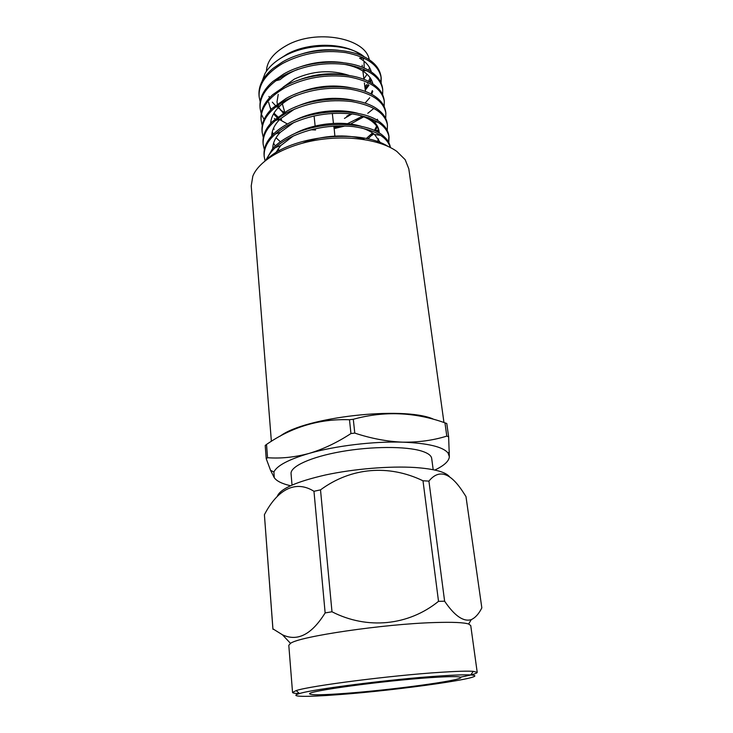 <?xml version="1.0" encoding="UTF-8"?>
<svg xmlns="http://www.w3.org/2000/svg" width="733" height="733" viewBox="0 0 733 733"><rect width="100%" height="100%" fill="white"/><g stroke="black" fill="none" stroke-linecap="round" stroke-linejoin="round"><path stroke-width="1.1" d="M443.96 422.52L408.803 168.81L405.175 159.675L396.819 151.41C380.464 139.618 347.112 134.725 315.602 140.269C284.074 145.785 258.822 160.829 252.803 176.232L251.217 185.935L271.375 441.33M280.088 436.199C304.699 417.132 402.655 406 432.91 418.9M434.834 470.045C444.18 465.574 449.008 461.139 449.347 456.732L448.083 453.058C443.025 446.818 427.889 443.19 402.692 442.164C418.351 442.393 433.056 440.386 446.8 436.117L448.623 436.74L446.782 423.509L444.958 422.849C414.585 412.001 384.028 410.81 353.297 419.276L349.485 419.734C319.524 418.68 291.881 426.908 266.528 444.445L265.209 445.472L266.226 458.711L267.554 457.713C280.794 458.702 294.584 457.291 308.923 453.461C288.646 459.454 276.973 465.629 273.895 471.979L274.261 477.678C276.579 481.059 281.985 483.743 290.479 485.722M433.185 469.697L431.691 458.446C431.288 455.523 427.935 453.058 421.649 451.079C406.027 446.15 371.402 446.25 341.092 451.629C310.728 456.98 290.222 466.481 291.056 473.72L292.018 485.035M344.592 693.436C322.621 695.049 310.994 695.205 309.702 693.904C305.569 691.347 383.139 680.719 430.601 677.622C450.19 676.33 460.251 676.284 460.764 677.484C462.147 680.49 390.57 690.12 344.592 693.436M439.434 676C454.744 674.974 465.171 674.626 470.714 674.965C496.085 676.477 399.43 690.303 337.62 694.719C305.991 697.138 287.666 696.918 299.44 693.574C312.835 689.157 392.329 679.06 439.434 676M460.709 677.09C471.557 675.047 477.055 673.471 477.21 672.353L473.252 671.346C467.562 670.933 456.796 671.245 440.964 672.271C392.237 675.313 309.83 685.859 296.187 690.578L292.54 692.419C292.659 693.07 294.95 693.464 299.421 693.583M477.21 672.353L470.742 625.561L468.653 624.021C463.879 622.473 452.545 621.978 434.669 622.546C383.927 623.957 298.908 636.528 290.515 643.372L288.802 645.324L292.54 692.419M428.915 481.105C439.003 468.699 450.502 472.528 463.421 492.613L465.977 496.553L481.838 607.886C478.896 613.787 475.378 617.708 471.273 619.632C463.494 622.042 454.616 615.903 444.619 601.207L438.517 601.335L422.996 480.784L428.915 481.105L444.619 601.207M449.494 476.743C445.691 471.951 434.202 468.873 415.025 467.507C389.745 465.904 353.92 468.854 325.544 474.957C296.04 481.755 279.942 488.92 277.239 496.479M346.7 116.245L351.199 113.844M349.018 75.407C330.995 69.507 312.799 70.725 294.428 79.045L283.075 87.2M351.987 113.936L344.446 118.416M362.982 71.807L363.202 71.266M363.586 70.176L363.843 69.287M364.136 67.995L364.044 61.215M363.577 59.52L362.762 57.522M328.109 98.57L329.438 99.349M332.791 98.332L333.46 99.138M332.397 98.341L333.203 99.147M279.511 58.979L287.345 54.004C309.747 41.634 346.471 42.651 361.8 55.69M364.365 56.89C348.661 43.146 309.234 42.312 284.716 55.919C275.507 60.885 268.947 66.73 265.034 73.474L261.993 81.473M370.687 69.937L370.834 71.623M370.064 77.698L368.598 81.427M368.012 82.554L367.554 83.333M366.729 84.607L364.897 87.016M266.427 71.257C266.785 61.425 273.482 52.84 286.521 45.51C316.079 28.614 365.849 37.951 369.24 59.712M381.142 83.086L381.187 77.881C378.869 65.292 367.068 56.872 345.784 52.62C323.409 49.578 302.381 53.179 282.691 63.432C266.198 73.291 258.355 84.396 259.143 96.756L260.169 101.86M274.334 118.535L275.15 119.048M313.935 129.017L315.456 129.045M333.909 127.579L341.963 125.92M381.187 77.881L380.995 76.434C379.813 69.067 375.039 62.965 366.674 58.118C346.407 46.316 307.402 47.407 282.544 61.929L273.125 68.325C263.065 76.727 258.364 85.715 259.015 95.299L259.143 96.756M334.871 136.109L333.964 126.149M390.313 147.498C386.987 136.613 374.526 129.631 352.94 126.534C330.51 124.5 309.445 128.229 289.746 137.712C277.468 144.355 269.781 151.639 266.693 159.565M390.432 147.553C389.736 143.137 387.271 139.188 383.038 135.697C367.114 121.284 318.626 120.093 289.599 136.118C282.37 139.93 276.707 144.108 272.594 148.671L265.804 160.252M388.802 142.559L389.04 137.08C386.841 125.444 374.884 117.775 353.169 114.091C330.317 111.544 308.776 115.191 288.545 125.031C271.595 134.469 263.486 144.96 264.201 156.523L265.062 160.848M389.04 137.08L388.847 135.568C388.105 130.648 385.301 126.296 380.427 122.512C363.66 108.466 316.683 107.65 288.39 123.456C281.793 126.983 276.488 130.85 272.484 135.064C266.418 141.414 263.614 148.057 264.072 155.002L264.201 156.523M387.253 130.447L387.445 125.022C385.21 113.184 373.289 105.36 351.666 101.557C328.915 98.909 307.475 102.547 287.345 112.479C270.495 121.999 262.441 132.627 263.165 144.355L264.347 149.642M387.445 125.022L387.244 123.529C386.419 118.132 383.258 113.432 377.761 109.419C360.15 95.766 314.769 95.354 287.199 110.912L272.438 121.55C265.685 128.312 262.551 135.403 263.037 142.843L263.165 144.355M385.705 118.444L385.86 113.074C383.606 101.044 371.713 93.073 350.172 89.151C327.514 86.393 306.183 90.022 286.172 100.036C269.405 109.648 261.406 120.395 262.148 132.288L263.284 137.529M385.86 113.074L385.659 111.59C384.743 105.726 381.215 100.678 375.067 96.444C356.687 83.205 312.89 83.186 286.026 98.497L272.484 108.127C264.979 115.292 261.498 122.851 262.02 130.795L262.148 132.288M384.174 106.551L384.284 101.236C382.012 89.014 370.147 80.887 348.697 76.855C326.139 74.006 304.901 77.625 285 87.722C268.333 97.416 260.38 108.292 261.14 120.34L262.24 125.535M384.284 101.236L384.092 99.761C383.084 93.412 379.172 88.024 372.337 83.58C353.26 70.771 311.049 71.128 284.853 86.192L272.603 94.777C264.311 102.363 260.444 110.381 261.012 118.847L261.14 120.34M382.653 94.759L382.727 89.508C380.427 77.102 368.598 68.829 347.231 64.687C324.765 61.728 303.636 65.347 283.836 75.517C267.261 85.294 259.363 96.289 260.133 108.493L261.195 113.642M261.452 114.375L264.082 119.506M273.327 128.651L274.16 129.219M382.727 89.508L382.534 88.042C381.444 81.198 377.11 75.453 369.542 70.808C349.833 58.475 309.216 59.208 283.698 74.006L272.823 81.51C263.669 89.508 259.4 98.011 260.004 107.018L260.133 108.493M388.417 141.854L388.921 136.329M377.687 132.096L378.906 130.85M371.851 135.339L373.793 133.892M376.597 131.509L378.219 129.924M376.725 120.01L377.458 119.222M355.734 119.891L359.097 118.361M367.774 113.322L373.5 108.686M380.858 82.463L381.078 77.157M369.496 67.463L368.763 70.341M367.05 74.28L363.88 78.926M365.291 90.122L368.983 85.23M370.394 82.398L371.292 79.65M371.319 71.953C369.826 66.419 365.904 61.81 359.555 58.136L364.054 58.127M268.974 96.417L269.57 97.773M272.31 102.153L275.425 105.534M276.396 106.404L277.221 107.082M278.1 107.769L279.447 108.741M365.052 103.115L369.716 97.773M371.649 94.355L372.74 91.286M372.914 83.965C371.631 78.678 368.048 74.225 362.166 70.615C357.292 67.61 351.061 65.466 343.475 64.183M297.818 69.323C290.809 72.136 284.88 75.591 280.033 79.686L275.745 80.767M268.608 102.299L270.816 109.785M273.537 113.917L277.019 117.509M278.054 118.37L278.687 118.874M279.63 119.571L287.391 123.996M310.957 129.75L315.556 129.998M334.028 128.623L345.032 125.975M350.566 124.024L363.751 116.794M295.436 95.721C289.26 98.643 284.138 101.997 280.088 105.79C274.16 111.352 271.018 117.243 270.642 123.456M272.236 131.903L273.391 134.139M276.057 137.767L280.391 141.771M367.902 138.922L373.381 133.58M375.278 130.859L377.119 126.818M294.602 109.034L280.217 118.975C274.774 124.326 271.925 129.97 271.686 135.926M377.403 141.625L378.594 138.885M379.309 133.04L379.263 132.609C378.649 128.422 376.286 124.729 372.162 121.522C368.736 118.81 364.081 116.602 358.208 114.907M293.933 122.429L280.418 132.242C275.416 137.383 272.859 142.807 272.749 148.497M380.409 142.743L374.572 134.506C371.384 131.83 367.022 129.622 361.47 127.872M293.411 135.917L280.693 145.601L275.681 152.858M365.116 88.711L368.314 84.597M369.744 82.041L370.907 78.981M338.472 50.275C325.278 48.854 312.386 50.293 299.788 54.59M370.944 93.98L372.337 90.608M342.943 62.626C327.669 60.473 312.689 62.158 298.01 67.683M270.23 107.394L271.237 109.345M273.977 113.157L277.844 116.868M280.418 118.773L281.6 119.543M333.872 127.212L339.975 125.929M347.534 123.675L362.359 116.254M347.011 75.114C329.932 72.228 313.147 74.134 296.636 80.841M350.795 87.731C332.122 84.112 313.706 86.228 295.555 94.062M366.262 138.574L372.492 132.948M374.407 130.456L376.652 126.131M377.623 120.56L377.596 119.864M354.378 100.458C334.257 96.133 314.365 98.433 294.693 107.366M273.565 143.182L275.26 145.968M277.88 149.074L279.53 150.613M379.172 132.957L379.144 131.858M379.062 131.097C378.219 125.792 374.737 121.33 368.598 117.72M357.786 113.294C338.673 108.163 312.762 110.885 294.006 120.753M361.067 126.25C341.367 120.414 312.918 123.382 293.466 134.231M364.237 139.307C347.213 133.791 321.906 135.184 302.628 143.127M284.166 56.212L286.466 54.48M278.228 94.392L277.01 101.841L277.376 104.004M278.595 107.256L283.295 113.148M284.789 112.259L282.324 103.82M438.517 601.335C408.4 625.771 367.206 629.849 331.985 611.771L325.14 612.916C311.699 634.567 297.47 641.861 282.452 634.787L272.896 628.841L264.402 514.713L272.905 628.529M273.024 629.326L272.896 628.841M325.14 612.916L313.971 491.293C295.518 479.703 277.486 489.479 264.402 514.713M422.996 480.784C388.774 464.264 351.125 467.324 320.513 489.864L331.985 611.771M313.971 491.293L320.513 489.864M402.692 442.164C373.619 441.202 335.201 445.847 308.923 453.461C323.061 449.256 337.07 442.622 350.951 433.551L354.781 433.093C371.035 438.49 386.997 441.513 402.692 442.164M274.261 477.678L270.569 470.348L266.226 458.711M448.623 436.74L449.347 456.732M266.757 159.528C290.515 135.843 359.674 128.33 387.959 146.353M354.781 433.093L353.297 419.276M444.958 422.849L446.8 436.117M267.554 457.713L266.528 444.445M349.485 419.734L350.951 433.551M470.714 674.965L473.252 671.346M468.653 624.021L471.264 619.642M333.451 123.428L332.324 113.432M365.465 91.515L364.393 82.976M363.935 79.338L362.89 71.074M362.414 67.271L362.157 65.2M366.94 70.744L362.166 70.615M275.351 107.238L280.088 105.79M275.269 120.615L280.217 118.975M378.008 122.228L372.162 121.522M275.251 134.084L280.418 132.242M380.693 135.367L374.572 134.506M275.306 147.645L280.693 145.601M375.598 131.015L378.576 129.778M315.144 126.049L314.081 115.951M284.486 112.433L280.318 109.977M299.44 693.574L296.187 690.578M290.515 643.372L282.452 634.787M273.895 471.979L270.569 470.348M448.083 453.058L449.338 452.059"/></g></svg>
